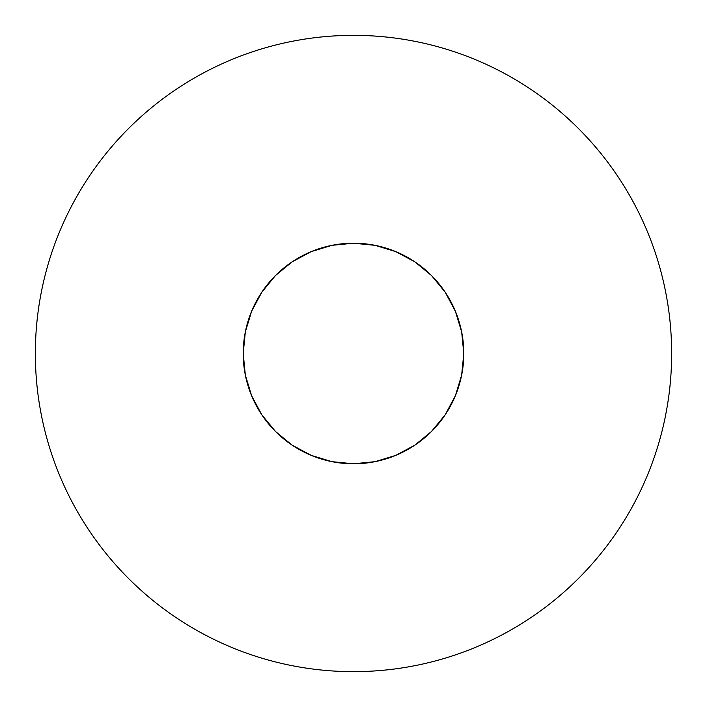 <?xml version="1.0" encoding="UTF-8"?>
<svg xmlns="http://www.w3.org/2000/svg" width="707" height="707" viewBox="0 0 707 707"><rect width="100%" height="100%" fill="white"/><g stroke="black" fill="none" stroke-linecap="round" stroke-linejoin="round"><path stroke-width="0.53" stroke-dasharray="3.54 2.65" d="M243.208 353.5A110.292 110.292 0 0 0 353.5 463.792A110.292 110.292 0 0 0 463.792 353.5A110.292 110.292 0 0 0 353.5 243.208A110.292 110.292 0 0 0 243.208 353.5M617.971 530.338L618.033 530.259C629.637 512.884 639.437 494.547 647.435 475.254C655.424 455.953 661.46 436.06 665.534 415.566C669.609 395.08 671.65 374.392 671.65 353.5A318.15 318.15 0 0 0 353.5 35.35A318.15 318.15 0 0 0 35.35 353.5C35.35 374.392 37.391 395.08 41.466 415.566C45.54 436.06 51.576 455.953 59.565 475.254C67.563 494.547 77.363 512.884 88.967 530.259M89.029 176.662L88.967 176.741C77.363 194.116 67.563 212.454 59.565 231.746C51.576 251.047 45.54 270.94 41.466 291.434C37.391 311.92 35.35 332.608 35.35 353.5A318.15 318.15 0 0 0 353.5 671.65A318.15 318.15 0 0 0 671.65 353.5C671.65 332.608 669.609 311.92 665.534 291.434C661.46 270.94 655.424 251.047 647.435 231.746C639.437 212.454 629.637 194.116 618.033 176.741M530.338 89.029L530.259 88.967C512.884 77.363 494.547 67.563 475.254 59.565C455.953 51.576 436.06 45.54 415.566 41.466C395.08 37.391 374.392 35.35 353.5 35.35C332.608 35.35 311.92 37.391 291.434 41.466C270.94 45.54 251.047 51.576 231.746 59.565C212.454 67.563 194.116 77.363 176.741 88.967M176.662 617.971L176.741 618.033C194.116 629.637 212.454 639.437 231.746 647.435C251.047 655.424 270.94 661.46 291.434 665.534C311.92 669.609 332.608 671.65 353.5 671.65C374.392 671.65 395.08 669.609 415.566 665.534C436.06 661.46 455.953 655.424 475.254 647.435C494.547 639.437 512.884 629.637 530.259 618.033M245.329 331.981L251.604 311.292L261.793 292.221L275.58 275.447M375.019 245.329L395.708 251.604L414.779 261.793L431.553 275.58M461.671 375.019L455.396 395.708L445.207 414.779L431.42 431.553M331.981 461.671L311.292 455.396L292.221 445.207L275.447 431.42"/><path stroke-width="1.06" d="M431.491 275.509L445.207 292.221L455.396 311.292L461.671 331.981L463.792 353.5A110.292 110.292 0 0 1 353.5 463.792A110.292 110.292 0 0 1 243.208 353.5L245.329 331.981L251.604 311.292L261.793 292.221L275.509 275.509L292.221 261.793L311.292 251.604L331.981 245.329L353.5 243.208L375.019 245.329L395.708 251.604L414.779 261.793L431.491 275.509L445.207 292.221L455.396 311.292L461.671 331.981L463.792 353.5L461.671 375.019L455.396 395.708L445.207 414.779L431.491 431.491L414.779 445.207L395.708 455.396L375.019 461.671L353.5 463.792L331.981 461.671L311.292 455.396L292.221 445.207L275.509 431.491L261.793 414.779L251.604 395.708L245.329 375.019L243.208 353.5L245.329 331.981M35.35 353.5A318.15 318.15 0 0 1 353.5 35.35A318.15 318.15 0 0 1 671.65 353.5C671.65 332.608 669.609 311.92 665.534 291.434C661.46 270.94 655.424 251.047 647.435 231.746C639.437 212.454 629.637 194.116 618.033 176.741C606.429 159.375 593.235 143.309 578.467 128.533C563.691 113.765 547.625 100.571 530.259 88.967C512.884 77.363 494.547 67.563 475.254 59.565C455.953 51.576 436.06 45.54 415.566 41.466C395.08 37.391 374.392 35.35 353.5 35.35C332.608 35.35 311.92 37.391 291.434 41.466C270.94 45.54 251.047 51.576 231.746 59.565C212.454 67.563 194.116 77.363 176.741 88.967C159.375 100.571 143.309 113.765 128.533 128.533C113.765 143.309 100.571 159.375 88.967 176.741C77.363 194.116 67.563 212.454 59.565 231.746C51.576 251.047 45.54 270.94 41.466 291.434C37.391 311.92 35.35 332.608 35.35 353.5C35.35 374.392 37.391 395.08 41.466 415.566C45.54 436.06 51.576 455.953 59.565 475.254C67.563 494.547 77.363 512.884 88.967 530.259C100.571 547.625 113.765 563.691 128.533 578.467C143.309 593.235 159.375 606.429 176.741 618.033C194.116 629.637 212.454 639.437 231.746 647.435C251.047 655.424 270.94 661.46 291.434 665.534C311.92 669.609 332.608 671.65 353.5 671.65C374.392 671.65 395.08 669.609 415.566 665.534C436.06 661.46 455.953 655.424 475.254 647.435C494.547 639.437 512.884 629.637 530.259 618.033C547.625 606.429 563.691 593.235 578.467 578.467C593.235 563.691 606.429 547.625 618.033 530.259C629.637 512.884 639.437 494.547 647.435 475.254C655.424 455.953 661.46 436.06 665.534 415.566C669.609 395.08 671.65 374.392 671.65 353.5A318.15 318.15 0 0 1 353.5 671.65A318.15 318.15 0 0 1 35.35 353.5M618.033 176.741C606.429 159.375 593.235 143.309 578.467 128.533C563.691 113.765 547.625 100.571 530.259 88.967M176.741 88.967C159.375 100.571 143.309 113.765 128.533 128.533C113.765 143.309 100.571 159.375 88.967 176.741M88.967 530.259C100.571 547.625 113.765 563.691 128.533 578.467C143.309 593.235 159.375 606.429 176.741 618.033M530.259 618.033C547.625 606.429 563.691 593.235 578.467 578.467C593.235 563.691 606.429 547.625 618.033 530.259M275.509 275.509L292.221 261.793L311.292 251.604L331.981 245.329L353.5 243.208L375.019 245.329M275.509 431.491L261.793 414.779L251.604 395.708L245.329 375.019L243.208 353.5A110.292 110.292 0 0 1 353.5 243.208A110.292 110.292 0 0 1 463.792 353.5L461.671 375.019M431.491 431.491L414.779 445.207L395.708 455.396L375.019 461.671L353.5 463.792L331.981 461.671"/></g></svg>
